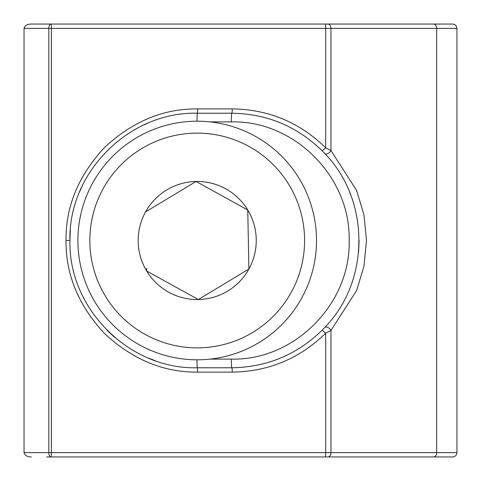 <?xml version="1.0" encoding="UTF-8"?>
<svg xmlns="http://www.w3.org/2000/svg" width="481" height="481" viewBox="0 0 481 481"><rect width="100%" height="100%" fill="white"/><g stroke="black" fill="none" stroke-linecap="round" stroke-linejoin="round"><path stroke-width="0.72" d="M456.95 452.621L436.664 452.621L436.664 28.379L456.95 28.379L456.95 452.621C456.673 455.23 455.23 456.673 452.621 456.95L62.795 456.95M62.795 24.05L452.621 24.05C455.23 24.327 456.673 25.77 456.95 28.379M46.621 456.95L433.603 456.95A4.329 3.06 90 0 0 436.664 452.621L330.976 452.621A4.329 3.06 90 0 1 327.916 456.95M324.753 327.477L322.198 330.134L325.685 333.183L325.685 452.621L51.401 452.621A4.329 0.415 90 0 1 50.986 456.95A4.329 2.164 -90 0 1 48.822 452.621L48.822 28.379L24.05 28.379C24.832 25.547 27.243 24.104 31.283 24.05L433.603 24.05A4.329 3.06 -90 0 1 436.664 28.379L330.976 28.379L330.976 150.559L356.619 190.464L363.961 214.76L366.504 240.5L363.961 266.24L356.619 290.536L330.976 330.441L325.685 333.183C299.729 358.61 268.59 371.585 232.257 372.102L197.625 372.102C163.606 372.462 132.588 359.614 104.569 333.555C78.517 305.555 65.669 274.531 66.023 240.5C65.663 206.481 78.511 175.463 104.569 147.445C132.57 121.392 163.594 108.544 197.625 108.898L232.257 108.898C268.584 109.415 299.729 122.39 325.685 147.817L330.976 150.559A4.329 2.441 136.9 0 1 327.814 153.571A4.329 2.441 136.9 0 1 324.753 153.523C370.25 199.916 370.25 281.084 324.753 327.477A4.329 2.441 43.1 0 1 327.814 327.429A4.329 2.441 43.1 0 1 330.976 330.441L330.976 452.621L325.685 452.621A4.329 0.415 90 0 1 325.27 456.95M24.05 28.379L24.05 452.621C24.832 455.459 27.243 456.902 31.283 456.95M24.05 452.621L51.401 452.621L51.401 28.379L48.822 28.379A4.329 2.164 -90 0 1 50.986 24.05A4.329 0.415 90 0 1 51.401 28.379L330.976 28.379A4.329 3.06 90 0 0 327.916 24.05M232.257 108.898A4.329 0.415 90 0 1 231.842 113.227L197.21 113.227L231.842 113.227C266.967 113.756 297.084 126.305 322.198 150.866L325.685 147.817L325.685 28.379A4.329 0.415 90 0 0 325.27 24.05M197.625 372.102A4.329 0.415 -90 0 0 197.21 367.773L231.842 367.773L197.21 367.773C129.203 369.516 68.194 308.507 69.937 240.5C68.194 172.493 129.203 111.484 197.21 113.227L196.921 121.2M322.198 330.134C297.084 354.695 266.967 367.243 231.842 367.773A8.658 0.517 90 0 1 231.325 359.115C294.655 360.69 350.817 303.643 349.158 240.41C350.703 177.2 294.612 120.346 231.325 121.885A8.658 0.517 90 0 1 231.842 113.227M322.198 150.866L324.753 153.523M280.688 358.026L286.844 355.273M358.61 251.773L359.115 240.5M350.841 195.37L349.934 193.043M320.43 149.122L315.193 144.318M278.325 122.018L276.767 121.422M147.685 123.256L143.819 124.97M82.467 185.444L79.612 191.829M70.37 230.044L69.937 240.506L66.023 240.5M107.179 330.459L114.592 337.307M148.659 358.147L155.008 360.57M316.492 238.215A119.306 119.306 0 0 1 199.495 359.782A119.306 119.306 0 0 1 77.928 242.785A119.306 119.306 0 0 1 194.925 121.218A119.306 119.306 0 0 1 316.492 238.215M304.563 238.444A107.371 107.371 0 0 1 199.266 347.853A107.371 107.371 0 0 1 89.857 242.556A107.371 107.371 0 0 1 195.154 133.147A107.371 107.371 0 0 1 304.563 238.444M146.657 270.995L198.34 299.531L146.657 270.995A59.043 59.043 0 0 1 196.08 181.469A59.043 59.043 0 0 1 248.893 269.035A59.043 59.043 0 0 1 146.657 270.995L146.603 268.188M198.34 299.531L248.893 269.035L247.763 210.005L196.08 181.469L145.527 211.965L196.08 181.469L247.763 210.005L248.893 269.035L198.34 299.531M197.625 108.898A4.329 0.415 90 0 1 197.21 113.227M232.257 372.102A4.329 0.415 -90 0 0 231.842 367.773M196.921 359.8L197.21 367.773M231.325 121.885L210.011 121.885M210.011 359.115L231.325 359.115"/></g></svg>
